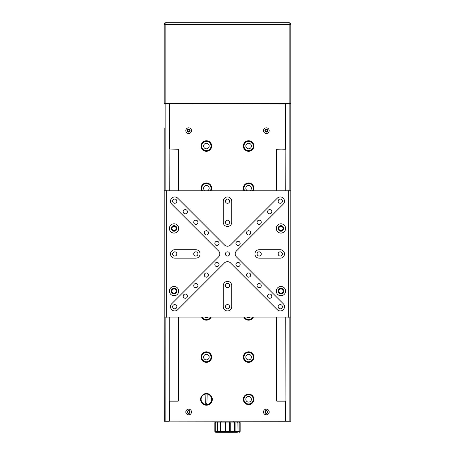 <?xml version="1.0" encoding="UTF-8"?>
<svg xmlns="http://www.w3.org/2000/svg" width="455" height="455" viewBox="0 0 455 455"><rect width="100%" height="100%" fill="white"/><g stroke="black" fill="none" stroke-linecap="round" stroke-linejoin="round"><path stroke-width="0.68" d="M169.243 317.266L169.243 421.273L169.579 401.009L169.579 421.102L285.928 421.273L285.757 317.266M285.757 421.273L285.421 421.273L285.421 401.009L285.592 421.273L290.654 421.273M164.346 421.273L164.175 317.101L164.175 421.273L169.243 421.273M188.66 413.043A1.058 1.058 0 0 0 189.718 411.985A1.058 1.058 0 0 0 188.66 410.933A1.058 1.058 0 0 0 187.608 411.985A1.058 1.058 0 0 0 188.66 413.043M266.34 413.043A1.058 1.058 0 0 0 267.392 411.985A1.058 1.058 0 0 0 266.34 410.933A1.058 1.058 0 0 0 265.282 411.985A1.058 1.058 0 0 0 266.34 413.043M178.616 400.531L178.616 317.266M178.275 317.266L178.275 400.895M233.153 421.273L233.58 421.273M234.234 432.25L218.03 432.25A0.842 0.842 -90 0 1 217.189 431.408L217.189 422.962A0.842 0.842 -90 0 1 218.03 422.121L220.766 422.121L220.777 422.962L217.353 422.962A0.842 0.677 -90 0 1 218.03 422.121L215.869 422.121A0.842 0.83 -90 0 0 215.039 422.962L214.834 422.962C214.624 422.752 214.902 422.473 215.681 422.121L215.869 422.121A0.842 0.592 -90 0 0 215.278 422.962L215.039 431.408A0.842 0.83 -90 0 0 215.869 432.25L218.03 432.25L215.869 432.25A0.842 0.592 -90 0 1 215.278 431.408L214.834 431.408L215.681 432.25M236.97 432.25L234.575 432.25A0.842 0.506 90 0 0 235.081 431.408L237.908 431.408A0.842 0.694 90 0 1 237.214 432.25A0.842 0.842 0 0 0 238.062 431.408A0.842 0.842 -90 0 1 237.214 432.25M220.425 432.25L229.195 432.25M236.97 422.121L234.234 422.121M239.131 422.121L237.214 422.121L239.131 422.121M240.166 431.408L240.166 422.962L239.808 422.962A0.842 0.609 90 0 0 239.199 422.121A0.842 0.836 90 0 1 240.035 422.962L239.808 431.408A0.842 0.609 90 0 1 239.199 432.25A0.842 0.836 90 0 0 240.035 431.408L239.319 432.25M233.392 422.121L220.425 422.121M218.03 432.25A0.842 0.677 -90 0 1 217.353 431.408L234.598 431.408L234.575 422.121L237.214 422.121A0.842 0.842 -90 0 1 238.062 422.962L220.777 422.962L220.766 432.25A0.842 0.483 90 0 1 220.288 431.408L220.288 422.962A0.842 0.483 90 0 1 220.766 422.121L225.805 422.121L225.805 432.25A0.842 0.58 90 0 1 225.225 431.408L225.225 422.962A0.842 0.58 90 0 1 225.805 422.121L229.61 422.121A0.842 0.603 90 0 1 230.213 422.962L230.213 431.408A0.842 0.603 90 0 1 229.61 432.25L229.61 422.121L234.575 422.121A0.842 0.506 90 0 1 235.081 422.962L235.081 431.408L234.598 431.408L234.575 432.25M285.592 149.064L285.421 103.808L285.592 149.064L277.146 149.229A0.842 0.842 0 0 0 276.304 150.076L276.304 190.617M276.134 190.617L276.134 150.076A1.012 1.012 0 0 1 277.146 149.064L285.421 149.229M178.696 190.617L178.696 150.076A0.842 0.842 0 0 0 177.854 149.229L169.408 149.064L169.579 103.808L285.592 103.973M169.408 103.973L169.579 149.064L177.854 149.064A1.012 1.012 0 0 1 178.866 150.076L178.866 190.617M276.304 317.266L276.304 400.167A0.842 0.842 0 0 0 277.146 401.009L285.421 401.009M285.592 401.179L277.146 401.179A1.012 1.012 0 0 1 276.134 400.167L276.134 317.266M285.592 421.102L169.408 421.102M178.866 317.266L178.866 400.167A1.012 1.012 0 0 1 177.854 401.179L169.408 401.179M169.579 401.009L177.854 401.009A0.842 0.842 0 0 0 178.696 400.167L178.696 317.266M266.34 127.821A2.838 2.838 0 0 0 263.502 130.653A2.838 2.838 0 0 0 266.34 133.491A2.838 2.838 0 0 0 269.178 130.653A2.838 2.838 0 0 0 266.34 127.821M266.34 129.22A1.433 1.433 0 0 0 264.901 130.653A1.433 1.433 0 0 0 266.34 132.092A1.433 1.433 0 0 0 267.773 130.653A1.433 1.433 0 0 0 266.34 129.22M188.66 127.821A2.838 2.838 0 0 0 185.822 130.653A2.838 2.838 0 0 0 188.66 133.491A2.838 2.838 0 0 0 191.498 130.653A2.838 2.838 0 0 0 188.66 127.821M188.66 129.22A1.433 1.433 0 0 0 187.227 130.653A1.433 1.433 0 0 0 188.66 132.092A1.433 1.433 0 0 0 190.099 130.653A1.433 1.433 0 0 0 188.66 129.22M188.66 409.147A2.838 2.838 0 0 0 185.822 411.985A2.838 2.838 0 0 0 188.66 414.823A2.838 2.838 0 0 0 191.498 411.985A2.838 2.838 0 0 0 188.66 409.147M188.66 410.552A1.433 1.433 0 0 0 187.227 411.985A1.433 1.433 0 0 0 188.66 413.419A1.433 1.433 0 0 0 190.099 411.985A1.433 1.433 0 0 0 188.66 410.552M266.34 409.147A2.838 2.838 0 0 0 263.502 411.985A2.838 2.838 0 0 0 266.34 414.823A2.838 2.838 0 0 0 269.178 411.985A2.838 2.838 0 0 0 266.34 409.147M266.34 410.552A1.433 1.433 0 0 0 264.901 411.985A1.433 1.433 0 0 0 266.34 413.419A1.433 1.433 0 0 0 267.773 411.985A1.433 1.433 0 0 0 266.34 410.552M206.394 140.743A5.278 5.278 0 0 0 201.116 146.021A5.278 5.278 0 0 0 206.394 151.299A5.278 5.278 0 0 0 211.666 146.021A5.278 5.278 0 0 0 206.394 140.743M248.606 140.743A5.278 5.278 0 0 0 243.334 146.021A5.278 5.278 0 0 0 248.606 151.299A5.278 5.278 0 0 0 253.884 146.021A5.278 5.278 0 0 0 248.606 140.743M211.103 190.617A5.278 5.278 0 0 0 206.394 182.961A5.278 5.278 0 0 0 201.684 190.617M253.316 190.617A5.278 5.278 0 0 0 248.606 182.961A5.278 5.278 0 0 0 243.897 190.617M201.684 317.266A5.278 5.278 0 0 0 211.103 317.266M243.897 317.266A5.278 5.278 0 0 0 253.316 317.266M206.394 351.829A5.278 5.278 0 0 0 201.116 357.107A5.278 5.278 0 0 0 206.394 362.379A5.278 5.278 0 0 0 211.666 357.107A5.278 5.278 0 0 0 206.394 351.829M248.606 351.829A5.278 5.278 0 0 0 243.334 357.107A5.278 5.278 0 0 0 248.606 362.379A5.278 5.278 0 0 0 253.884 357.107A5.278 5.278 0 0 0 248.606 351.829M206.394 394.041A5.278 5.278 0 0 0 201.116 399.319A5.278 5.278 0 0 0 206.394 404.597A5.278 5.278 0 0 0 211.666 399.319A5.278 5.278 0 0 0 206.394 394.041M248.606 394.041A5.278 5.278 0 0 0 243.334 399.319A5.278 5.278 0 0 0 248.606 404.597A5.278 5.278 0 0 0 253.884 399.319A5.278 5.278 0 0 0 248.606 394.041M205.637 403.096A0.631 0.631 0 0 0 206.246 403.75A0.631 0.631 0 0 0 206.9 403.141L207.15 395.543A0.631 0.631 0 0 0 206.536 394.889A0.631 0.631 0 0 0 205.882 395.503L205.637 403.096M205.233 393.672C209.061 392.648 213.173 396.641 212.195 400.451A5.909 5.909 0 0 1 209.641 404.262C207.69 405.388 205.859 405.536 204.136 404.705C202.304 403.898 201.167 402.453 200.723 400.377C199.813 397.613 202.532 394.115 205.233 393.672M285.757 190.617L285.928 103.808L285.928 190.617M285.928 317.266L285.928 421.102L290.825 421.102L290.825 317.101L164.175 317.101L290.825 317.101L290.825 190.787L164.175 190.787L164.175 127.821M290.825 103.808L290.825 190.787L164.175 190.787L164.175 133.491M276.384 317.266L276.384 400.531M276.725 400.895L276.725 317.266M206.394 141.38A4.641 4.641 0 0 0 201.747 146.021A4.641 4.641 0 0 0 206.394 150.668A4.641 4.641 0 0 0 211.035 146.021A4.641 4.641 0 0 0 206.394 141.38M206.394 143.234A2.787 2.787 0 0 0 203.607 146.021A2.787 2.787 0 0 0 206.394 148.808A2.787 2.787 0 0 0 209.181 146.021A2.787 2.787 0 0 0 206.394 143.234M248.606 141.38A4.641 4.641 0 0 0 243.965 146.021A4.641 4.641 0 0 0 248.606 150.668A4.641 4.641 0 0 0 253.253 146.021A4.641 4.641 0 0 0 248.606 141.38M248.606 143.234A2.787 2.787 0 0 0 245.819 146.021A2.787 2.787 0 0 0 248.606 148.808A2.787 2.787 0 0 0 251.393 146.021A2.787 2.787 0 0 0 248.606 143.234M210.381 190.617A4.641 4.641 0 0 0 206.394 183.593A4.641 4.641 0 0 0 202.407 190.617M207.844 190.617A2.787 2.787 0 0 0 206.394 185.452A2.787 2.787 0 0 0 204.943 190.617M252.593 190.617A4.641 4.641 0 0 0 248.606 183.593A4.641 4.641 0 0 0 244.619 190.617M250.057 190.617A2.787 2.787 0 0 0 248.606 185.452A2.787 2.787 0 0 0 247.156 190.617M202.407 317.266A4.641 4.641 0 0 0 210.381 317.266M204.943 317.266A2.787 2.787 0 0 0 207.844 317.266M244.619 317.266A4.641 4.641 0 0 0 252.593 317.266M247.156 317.266A2.787 2.787 0 0 0 250.057 317.266M206.394 352.46A4.641 4.641 0 0 0 201.747 357.107A4.641 4.641 0 0 0 206.394 361.748A4.641 4.641 0 0 0 211.035 357.107A4.641 4.641 0 0 0 206.394 352.46M206.394 354.32A2.787 2.787 0 0 0 203.607 357.107A2.787 2.787 0 0 0 206.394 359.894A2.787 2.787 0 0 0 209.181 357.107A2.787 2.787 0 0 0 206.394 354.32M248.606 352.46A4.641 4.641 0 0 0 243.965 357.107A4.641 4.641 0 0 0 248.606 361.748A4.641 4.641 0 0 0 253.253 357.107A4.641 4.641 0 0 0 248.606 352.46M248.606 354.32A2.787 2.787 0 0 0 245.819 357.107A2.787 2.787 0 0 0 248.606 359.894A2.787 2.787 0 0 0 251.393 357.107A2.787 2.787 0 0 0 248.606 354.32M248.606 394.678A4.641 4.641 0 0 0 243.965 399.319A4.641 4.641 0 0 0 248.606 403.966A4.641 4.641 0 0 0 253.253 399.319A4.641 4.641 0 0 0 248.606 394.678M248.606 396.533A2.787 2.787 0 0 0 245.819 399.319A2.787 2.787 0 0 0 248.606 402.106A2.787 2.787 0 0 0 251.393 399.319A2.787 2.787 0 0 0 248.606 396.533M164.175 95.362L164.175 103.808M169.243 103.808L164.175 103.973M178.104 149.268L178.104 190.617M178.104 317.266L178.104 400.969M276.896 400.969L276.896 317.266M276.896 190.617L276.896 149.268M188.66 131.711A1.058 1.058 0 0 0 189.718 130.653A1.058 1.058 0 0 0 188.66 129.601A1.058 1.058 0 0 0 187.608 130.653A1.058 1.058 0 0 0 188.66 131.711M266.34 131.711A1.058 1.058 0 0 0 267.392 130.653A1.058 1.058 0 0 0 266.34 129.601A1.058 1.058 0 0 0 265.282 130.653A1.058 1.058 0 0 0 266.34 131.711M164.175 421.102L169.072 421.102L169.072 317.266M169.072 190.617L169.072 103.808L169.243 190.617M164.175 414.823L164.175 409.147M289.135 22.75A1.689 1.689 0 0 1 290.825 24.439A1.689 1.689 0 0 0 289.135 22.75L165.865 22.75A1.689 1.689 0 0 0 164.175 24.439A1.689 1.689 0 0 1 165.865 22.75L165.865 103.638L290.825 103.638L290.825 24.439L289.135 24.439L289.135 22.75M278.835 291.092A2.11 2.11 0 0 0 280.945 293.202A2.11 2.11 0 0 0 283.055 291.092A2.11 2.11 0 0 0 280.945 288.982A2.11 2.11 0 0 0 278.835 291.092M278.835 228.444A2.11 2.11 0 0 0 280.945 230.554A2.11 2.11 0 0 0 283.055 228.444A2.11 2.11 0 0 0 280.945 226.334A2.11 2.11 0 0 0 278.835 228.444M171.944 291.092A2.11 2.11 0 0 0 174.055 293.202A2.11 2.11 0 0 0 176.165 291.092A2.11 2.11 0 0 0 174.055 288.982A2.11 2.11 0 0 0 171.944 291.092M171.944 228.444A2.11 2.11 0 0 0 174.055 230.554A2.11 2.11 0 0 0 176.165 228.444A2.11 2.11 0 0 0 174.055 226.334A2.11 2.11 0 0 0 171.944 228.444M290.654 103.808L164.175 103.638L165.865 103.638L165.865 190.617M164.175 103.638L164.175 24.439L289.135 24.439L289.135 190.617M218.542 250.955A4.22 4.22 0 0 1 218.542 256.927L171.745 303.73A4.22 4.22 0 0 0 171.745 309.701A4.22 4.22 0 0 0 177.717 309.701L224.514 262.899A4.22 4.22 0 0 1 230.486 262.899L277.283 309.701A4.22 4.22 0 0 0 283.255 309.701A4.22 4.22 0 0 0 283.255 303.73L236.458 256.927A4.22 4.22 0 0 1 236.458 250.955L283.255 204.158A4.22 4.22 0 0 0 280.269 196.952A4.22 4.22 0 0 0 277.283 198.187L230.486 244.989A4.22 4.22 0 0 1 224.514 244.989L177.717 198.187A4.22 4.22 0 0 0 170.83 199.557A4.22 4.22 0 0 0 171.745 204.158L218.542 250.955M164.175 317.101L164.175 190.787M174.055 295.739A4.641 4.641 0 0 1 169.408 291.092A4.641 4.641 0 0 1 174.055 286.451A4.641 4.641 0 0 1 178.696 291.092A4.641 4.641 0 0 1 174.055 295.739M174.055 288.305A2.787 2.787 0 0 0 171.268 291.092A2.787 2.787 0 0 0 174.055 293.879A2.787 2.787 0 0 0 176.841 291.092A2.787 2.787 0 0 0 174.055 288.305M280.945 295.739A4.641 4.641 0 0 1 276.304 291.092A4.641 4.641 0 0 1 280.945 286.451A4.641 4.641 0 0 1 285.592 291.092A4.641 4.641 0 0 1 280.945 295.739M280.945 288.305A2.787 2.787 0 0 0 278.159 291.092A2.787 2.787 0 0 0 280.945 293.879A2.787 2.787 0 0 0 283.732 291.092A2.787 2.787 0 0 0 280.945 288.305M174.055 233.091A4.641 4.641 0 0 1 169.408 228.444A4.641 4.641 0 0 1 174.055 223.803A4.641 4.641 0 0 1 178.696 228.444A4.641 4.641 0 0 1 174.055 233.091M174.055 225.657A2.787 2.787 0 0 0 171.268 228.444A2.787 2.787 0 0 0 174.055 231.231A2.787 2.787 0 0 0 176.841 228.444A2.787 2.787 0 0 0 174.055 225.657M280.945 233.091A4.641 4.641 0 0 1 276.304 228.444A4.641 4.641 0 0 1 280.945 223.803A4.641 4.641 0 0 1 285.592 228.444A4.641 4.641 0 0 1 280.945 233.091M280.945 225.657A2.787 2.787 0 0 0 278.159 228.444A2.787 2.787 0 0 0 280.945 231.231A2.787 2.787 0 0 0 283.732 228.444A2.787 2.787 0 0 0 280.945 225.657M227.5 304.605A2.11 2.11 0 0 0 225.39 306.715A2.11 2.11 0 0 0 227.5 308.826A2.11 2.11 0 0 0 229.61 306.715A2.11 2.11 0 0 0 227.5 304.605M227.5 283.493A2.11 2.11 0 0 0 225.39 285.603A2.11 2.11 0 0 0 227.5 287.714A2.11 2.11 0 0 0 229.61 285.603A2.11 2.11 0 0 0 227.5 283.493M231.72 306.715L231.72 285.603A4.22 4.22 0 0 0 227.5 281.383A4.22 4.22 0 0 0 223.28 285.603L223.28 306.715A4.22 4.22 0 0 0 227.5 310.936A4.22 4.22 0 0 0 231.72 306.715M227.5 199.062A2.11 2.11 0 0 0 225.39 201.173A2.11 2.11 0 0 0 227.5 203.283A2.11 2.11 0 0 0 229.61 201.173A2.11 2.11 0 0 0 227.5 199.062M227.5 220.169A2.11 2.11 0 0 0 225.39 222.279A2.11 2.11 0 0 0 227.5 224.389A2.11 2.11 0 0 0 229.61 222.279A2.11 2.11 0 0 0 227.5 220.169M231.72 222.279L231.72 201.173A4.22 4.22 0 0 0 227.5 196.952A4.22 4.22 0 0 0 223.28 201.173L223.28 222.279A4.22 4.22 0 0 0 227.5 226.505A4.22 4.22 0 0 0 231.72 222.279M174.731 251.831A2.11 2.11 0 0 0 172.621 253.941A2.11 2.11 0 0 0 174.731 256.051A2.11 2.11 0 0 0 176.841 253.941A2.11 2.11 0 0 0 174.731 251.831M195.838 251.831A2.11 2.11 0 0 0 193.728 253.941A2.11 2.11 0 0 0 195.838 256.051A2.11 2.11 0 0 0 197.948 253.941A2.11 2.11 0 0 0 195.838 251.831M174.731 258.167L195.838 258.167A4.22 4.22 0 0 0 200.058 253.941A4.22 4.22 0 0 0 195.838 249.721L174.731 249.721A4.22 4.22 0 0 0 170.506 253.941A4.22 4.22 0 0 0 174.731 258.167M280.269 251.831A2.11 2.11 0 0 0 278.159 253.941A2.11 2.11 0 0 0 280.269 256.051A2.11 2.11 0 0 0 282.379 253.941A2.11 2.11 0 0 0 280.269 251.831M259.162 251.831A2.11 2.11 0 0 0 257.052 253.941A2.11 2.11 0 0 0 259.162 256.051A2.11 2.11 0 0 0 261.272 253.941A2.11 2.11 0 0 0 259.162 251.831M259.162 258.167L280.269 258.167A4.22 4.22 0 0 0 284.494 253.941A4.22 4.22 0 0 0 280.269 249.721L259.162 249.721A4.22 4.22 0 0 0 254.942 253.941A4.22 4.22 0 0 0 259.162 258.167M174.731 304.605A2.11 2.11 0 0 0 172.621 306.715A2.11 2.11 0 0 0 174.731 308.826A2.11 2.11 0 0 0 176.841 306.715A2.11 2.11 0 0 0 174.731 304.605M174.731 199.062A2.11 2.11 0 0 0 172.621 201.173A2.11 2.11 0 0 0 174.731 203.283A2.11 2.11 0 0 0 176.841 201.173A2.11 2.11 0 0 0 174.731 199.062M280.269 199.062A2.11 2.11 0 0 0 278.159 201.173A2.11 2.11 0 0 0 280.269 203.283A2.11 2.11 0 0 0 282.379 201.173A2.11 2.11 0 0 0 280.269 199.062M280.269 304.605A2.11 2.11 0 0 0 278.159 306.715A2.11 2.11 0 0 0 280.269 308.826A2.11 2.11 0 0 0 282.379 306.715A2.11 2.11 0 0 0 280.269 304.605M227.5 251.831A2.11 2.11 0 0 0 225.39 253.941A2.11 2.11 0 0 0 227.5 256.051A2.11 2.11 0 0 0 229.61 253.941A2.11 2.11 0 0 0 227.5 251.831M185.282 294.049A2.11 2.11 0 0 0 183.172 296.159A2.11 2.11 0 0 0 185.282 298.27A2.11 2.11 0 0 0 187.392 296.159A2.11 2.11 0 0 0 185.282 294.049M195.838 220.169A2.11 2.11 0 0 0 193.728 222.279A2.11 2.11 0 0 0 195.838 224.389A2.11 2.11 0 0 0 197.948 222.279A2.11 2.11 0 0 0 195.838 220.169M195.838 283.493A2.11 2.11 0 0 0 193.728 285.603A2.11 2.11 0 0 0 195.838 287.714A2.11 2.11 0 0 0 197.948 285.603A2.11 2.11 0 0 0 195.838 283.493M185.282 209.613A2.11 2.11 0 0 0 183.172 211.729A2.11 2.11 0 0 0 185.282 213.839A2.11 2.11 0 0 0 187.392 211.729A2.11 2.11 0 0 0 185.282 209.613M269.718 209.613A2.11 2.11 0 0 0 267.608 211.729A2.11 2.11 0 0 0 269.718 213.839A2.11 2.11 0 0 0 271.828 211.729A2.11 2.11 0 0 0 269.718 209.613M269.718 294.049A2.11 2.11 0 0 0 267.608 296.159A2.11 2.11 0 0 0 269.718 298.27A2.11 2.11 0 0 0 271.828 296.159A2.11 2.11 0 0 0 269.718 294.049M259.162 283.493A2.11 2.11 0 0 0 257.052 285.603A2.11 2.11 0 0 0 259.162 287.714A2.11 2.11 0 0 0 261.272 285.603A2.11 2.11 0 0 0 259.162 283.493M248.606 272.943A2.11 2.11 0 0 0 246.496 275.053A2.11 2.11 0 0 0 248.606 277.163A2.11 2.11 0 0 0 250.716 275.053A2.11 2.11 0 0 0 248.606 272.943M248.606 230.725A2.11 2.11 0 0 0 246.496 232.835A2.11 2.11 0 0 0 248.606 234.945A2.11 2.11 0 0 0 250.716 232.835A2.11 2.11 0 0 0 248.606 230.725M259.162 220.169A2.11 2.11 0 0 0 257.052 222.279A2.11 2.11 0 0 0 259.162 224.389A2.11 2.11 0 0 0 261.272 222.279A2.11 2.11 0 0 0 259.162 220.169M206.394 230.725A2.11 2.11 0 0 0 204.284 232.835A2.11 2.11 0 0 0 206.394 234.945A2.11 2.11 0 0 0 208.504 232.835A2.11 2.11 0 0 0 206.394 230.725M216.944 241.281A2.11 2.11 0 0 0 214.834 243.391A2.11 2.11 0 0 0 216.944 245.501A2.11 2.11 0 0 0 219.054 243.391A2.11 2.11 0 0 0 216.944 241.281M216.944 262.387A2.11 2.11 0 0 0 214.834 264.497A2.11 2.11 0 0 0 216.944 266.607A2.11 2.11 0 0 0 219.054 264.497A2.11 2.11 0 0 0 216.944 262.387M238.056 241.281A2.11 2.11 0 0 0 235.946 243.391A2.11 2.11 0 0 0 238.056 245.501A2.11 2.11 0 0 0 240.166 243.391A2.11 2.11 0 0 0 238.056 241.281M238.056 262.387A2.11 2.11 0 0 0 235.946 264.497A2.11 2.11 0 0 0 238.056 266.607A2.11 2.11 0 0 0 240.166 264.497A2.11 2.11 0 0 0 238.056 262.387M206.394 272.943A2.11 2.11 0 0 0 204.284 275.053A2.11 2.11 0 0 0 206.394 277.163A2.11 2.11 0 0 0 208.504 275.053A2.11 2.11 0 0 0 206.394 272.943M239.808 431.408L239.808 422.962L238.062 422.962L238.062 431.408L239.808 431.408M238.062 431.408L237.908 422.962A0.842 0.694 90 0 0 237.214 422.121A0.842 0.842 0 0 1 238.062 422.962L238.062 431.408M215.278 431.408L217.353 431.408L217.353 422.962L215.278 422.962L215.278 431.408M289.135 317.266L289.135 421.273M165.865 421.273L165.865 317.266M166.706 317.266L166.706 190.617M288.294 317.266L288.294 190.617M240.166 422.962C240.376 422.746 240.098 422.467 239.319 422.121M233.83 422.121L233.83 421.273M214.834 431.408L214.834 422.962M221.17 422.121L221.17 421.273"/></g></svg>
